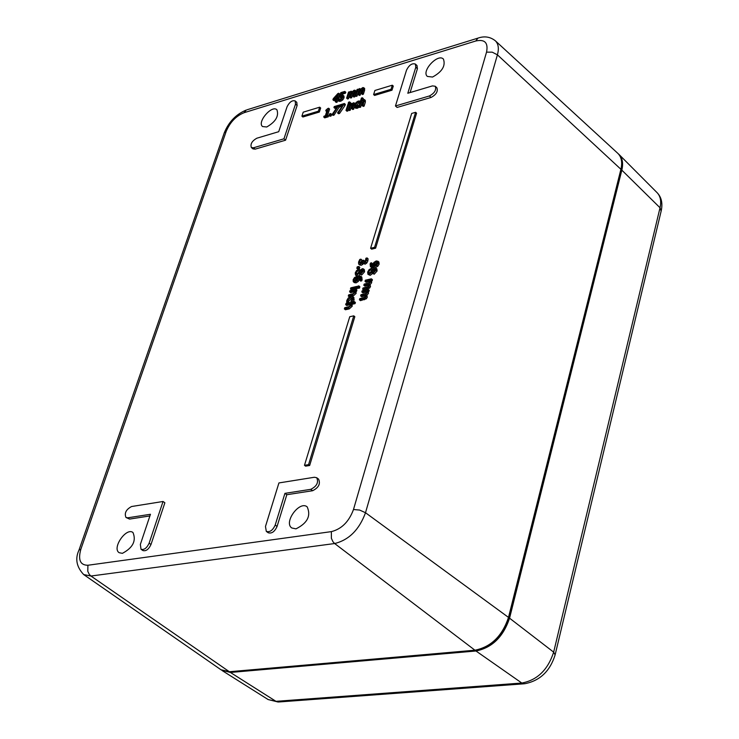<?xml version="1.0" encoding="UTF-8"?>
<svg xmlns="http://www.w3.org/2000/svg" width="739" height="739" viewBox="0 0 739 739"><rect width="100%" height="100%" fill="white"/><g stroke="black" fill="none" stroke-linecap="round" stroke-linejoin="round"><path stroke-width="1.11" d="M295.969 528.856L291.803 527.979C283.333 522.565 299.434 500.386 307.156 506.825C311.174 515.804 307.442 523.147 295.969 528.856M122.397 553.345L119.182 552.717C111.672 548.31 126.138 527.101 132.965 532.486C136.438 540.8 132.909 547.747 122.397 553.345M266.714 126.997L262.557 126.545C256.766 122.277 271.804 104.661 276.913 109.751C279.065 116.097 275.665 121.843 266.714 126.997M432.537 77.05L427.364 76.431C421.027 71.332 437.848 53.125 443.418 59.065C445.783 65.789 442.162 71.785 432.537 77.05M283.952 138.812L253.542 147.763L251.362 147.523C250.17 144.096 251.981 141.001 256.784 138.23L278.705 131.699L287.083 106.712C289.503 102.01 292.201 100.088 295.184 100.929L295.517 104.125L283.952 138.812L285.577 140.198L255.167 149.139L252.978 148.89L251.362 147.523M407.808 93.243L432.444 85.9L435.234 86.251C436.546 89.899 434.606 93.142 429.405 95.968L395.457 105.973L406.552 70.066C409.11 65.032 412.057 63.027 415.383 64.053L415.789 67.231L407.808 93.243M314.389 477.255L316.717 477.727C318.795 482.428 316.809 486.299 310.749 489.338L284.94 493.347L275.204 525.059C272.783 530.353 269.818 532.468 266.308 531.396L265.477 526.464L278.926 482.936L314.389 477.255M149.139 543.183C146.83 548.098 144.123 550.13 141.02 549.271L140.345 544.44L150.46 514.27L127.745 517.808L125.99 517.485C124.189 513.152 126.055 509.494 131.579 506.52L163.042 501.485L149.139 543.183L151.005 544.467C148.696 549.382 145.999 551.405 142.886 550.546L141.02 549.271M353.122 279.785L353.242 281.642L354.979 282.039L357.316 280.58L358.35 276.94L359.967 277.19L359.625 280.229L360.65 279.989L360.771 276.174L357.694 275.933L354.452 277.615L353.122 279.785M355.311 280.811L354.138 280.728L353.99 279.591L354.785 278.354L357.584 277.116L356.891 279.869L355.311 280.811M357.63 278.215L355.828 279.213L354.785 278.354M355.828 279.213L354.942 280.875M360.318 277.781L358.35 276.94M359.385 277.809L358.36 281.439L356.022 282.898L354.286 282.51M360.771 276.174L361.805 277.042L362.119 279.795L361.694 280.848L360.65 279.989M361.694 280.848L360.66 281.088L359.625 280.229M346.609 98.121L347.542 97.844L348.993 93.317L350.498 92.199L351.136 92.384L349.741 97.178L350.674 96.892L352.106 92.384L353.639 91.239L354.277 91.433L352.882 96.227L353.815 95.941L355.099 91.941L355.182 90.361L354.184 90.204L352.161 91.765L351.053 91.156L349.27 92.458L349.482 91.784L348.559 92.07L346.609 98.121L347.579 98.989L348.512 98.703L347.542 97.844M350.979 93.308L349.963 94.176L348.512 98.703M349.963 94.176L348.993 93.317M354.12 92.347L353.066 93.253L351.644 97.76L350.711 98.038L349.741 97.178M351.644 97.76L350.674 96.892M353.066 93.253L352.106 92.384M355.173 95.58L354.785 96.809L353.852 97.086L352.882 96.227M354.785 96.809L353.815 95.941M355.93 91.036L356.253 92.024M356.152 91.23L355.182 90.361M339.755 100.356L341.815 99.017L343.081 96.883L342.961 95.165L340.744 95.433L341.436 93.29L344.513 92.347L344.817 91.405L340.799 92.634L339.46 96.772L342.037 96.135L342.092 97.178L340.079 99.414L338.36 99.331L337.991 100.476L339.755 100.356L340.725 101.215L338.961 101.335L337.991 100.476M342.157 96.938L340.43 97.631L339.46 96.772M344.513 92.347L345.473 93.206L345.778 92.264L344.817 91.405M345.473 93.206L342.406 94.149L341.436 93.29M342.406 94.149L342.129 95.017M343.072 95.266L343.986 96.07L344.051 97.742L342.785 99.876L340.725 101.215M355.126 95.543L356.069 95.257L357.519 90.721L359.025 89.595L359.671 89.788L358.286 94.592L359.219 94.306L360.641 89.788L362.184 88.634L362.831 88.819L361.445 93.631L362.387 93.345L363.662 89.336L363.736 87.756L362.738 87.59L360.697 89.16L359.579 88.551L357.796 89.853L358.009 89.188L357.066 89.474L355.126 95.543L356.096 96.412L357.039 96.125L356.069 95.257M359.514 90.703L358.489 91.59L357.039 96.125M358.489 91.59L357.519 90.721M362.673 89.742L361.611 90.657L360.189 95.174L359.256 95.451L358.286 94.592M360.189 95.174L359.219 94.306M361.611 90.657L360.641 89.788M364.493 88.431L364.632 90.204L363.357 94.213L362.415 94.5L361.445 93.631M363.357 94.213L362.387 93.345M364.706 88.625L363.736 87.756M303.221 112.171L301.9 116.162L318.38 111.192L319.691 107.183L303.221 112.171M319.691 107.183L320.661 108.033L319.35 112.042L302.87 117.002L301.9 116.162M319.35 112.042L318.38 111.192M327.876 108.467L326.01 110.037L325.77 110.776L327.091 110.379L325.326 115.792L324.005 116.189L323.737 117.011L327.285 115.958L327.553 115.127L326.268 115.515L328.633 108.236L327.876 108.467M326.693 111.589L325.77 110.776M327.553 115.127L328.532 115.986L328.264 116.808L324.717 117.861L323.737 117.011M328.264 116.808L327.285 115.958M328.633 108.236L329.603 109.095L327.617 115.182M373.611 94.555L391.023 89.308L392.307 85.207L374.904 90.472L373.611 94.555L374.581 95.433L392.003 90.195L391.023 89.308M392.307 85.207L393.277 86.084L392.003 90.195M330.194 115.09L330.693 113.538L329.529 113.889L329.021 115.441L330.194 115.09L331.164 115.94L330 116.291L329.021 115.441M330.693 113.538L331.672 114.397L331.164 115.94M370.599 248.286L374.59 247.316L415.604 112.31L411.678 113.446L370.599 248.286L371.634 249.154L375.615 248.184L374.59 247.316M415.604 112.31L416.584 113.206L375.615 248.184M334.24 106.573L333.936 107.525L337.705 106.388L332.051 114.536L333.095 114.222L338.878 105.178L334.24 106.573M336.698 107.839L334.906 108.374L333.936 107.525M339.792 106.204L334.065 115.081L333.03 115.386L332.051 114.536M334.065 115.081L333.095 114.222M339.46 107.247L338.49 106.388M339.478 105.705L338.878 105.178M353.769 315.839L349.75 316.717L304.477 465.321L308.56 464.646L353.769 315.839L354.822 316.698L309.669 465.478L308.56 464.646M309.669 465.478L305.586 466.152L304.477 465.321M339.728 104.92L339.423 105.871L343.21 104.735L337.547 112.891L338.591 112.577L344.392 103.515L339.728 104.92M342.203 106.185L340.393 106.73L339.423 105.871M344.392 103.515L345.362 104.375L344.965 105.594L339.57 113.436L338.527 113.751L337.547 112.891M339.57 113.436L338.591 112.577M344.965 105.594L343.995 104.735M316.717 477.727L318.574 479.121C320.661 483.823 318.675 487.694 312.615 490.724L286.806 494.724L277.079 526.417C274.668 531.711 271.703 533.826 268.202 532.754L266.308 531.396M286.806 494.724L284.94 493.347M346.942 110.093L348.891 103.987L347.958 104.273L346 110.37L346.942 110.093L347.912 110.952L346.979 111.229L346 110.37M353.002 104.679L351.681 105.705L350.221 110.268L349.288 110.545L348.309 109.677L349.242 109.4L350.711 104.836L353.113 103.857L351.736 108.661L352.679 108.374L353.944 104.411L353.916 102.684L350.988 103.977L351.201 103.294L350.268 103.58L347.912 110.952M349.861 104.846L348.891 103.987M435.234 86.251L436.86 87.747C438.172 91.405 436.232 94.647 431.04 97.465L397.092 107.441L395.457 105.973M415.383 64.053L416.999 65.54L417.406 68.718L410.099 92.56M349.288 102.961L349.63 101.89L348.568 102.213L348.226 103.275L349.288 102.961L350.203 103.774M349.63 101.89L350.6 102.758L350.341 103.552M350.184 103.839L349.196 104.134L348.226 103.275M295.184 100.929L296.792 102.324L297.124 105.52L285.577 140.198M350.221 110.268L349.242 109.4M351.681 105.705L350.711 104.836M354.387 106.933L353.648 109.243L352.715 109.52L351.736 108.661M353.648 109.243L352.679 108.374M353.916 102.684L355.08 103.857M149.906 515.933L129.584 519.083L125.99 517.485M151.005 544.467L164.88 502.779L163.042 501.485M355.551 104.762L357.907 101.973L359.339 102.194L359.708 101.04L358.212 101.067L356.059 102.462L354.581 105.058L354.544 107.238L357.14 107.026L358.341 105.326L355.579 106.499L355.551 104.762L356.521 105.631L356.327 106.601M359.902 102.869L358.877 102.832L356.521 105.631M359.764 102.813L358.784 101.945M359.93 102.786L359.283 102.213M359.939 102.73L359.339 102.194M360.309 101.576L359.708 101.04M359.089 106.906L357.149 108.328L355.514 108.097M358.11 107.894L357.14 107.026M358.951 107.358L357.972 106.49M358.942 105.871L358.341 105.326M336.171 101.289L337.067 98.518L338.222 97.391L337.344 97.659L338.776 93.253L337.88 93.52L333.28 98.656L332.91 99.783L336.125 98.804L335.229 101.576L336.171 101.289L337.141 102.148L336.199 102.425L335.229 101.576M336.411 97.945L333.963 98.684L337.427 94.804L336.411 97.945M338.573 97.705L339.746 94.112L338.776 93.253M337.935 98.259L338.905 99.118L339.183 98.25L338.222 97.391M338.905 99.118L338.037 99.377L337.067 98.518M338.037 99.377L337.141 102.148M335.718 100.088L333.88 100.643L332.91 99.783M361.426 98.056L358.72 106.573L359.662 106.296L361.122 101.714L362.803 100.541L363.542 100.735L362.175 105.548L363.126 105.261L364.355 99.553L361.399 100.846L362.369 97.77L361.426 98.056M363.431 101.548L362.092 102.582L360.641 107.164L359.699 107.441L358.72 106.573M360.641 107.164L359.662 106.296M362.092 102.582L361.122 101.714M364.355 99.553L365.325 100.43L365.362 102.148L364.096 106.13L363.154 106.416L362.175 105.548M364.096 106.13L363.126 105.261M362.369 97.77L363.348 98.638L363.034 99.608M370.95 268.562L369.001 269.744L367.652 272.091L367.939 274.308L369.167 274.492L371.699 272.395L373.177 273.338L376.059 270.114L375.828 268.026L374.765 267.869L372.558 269.615L372.133 268.756L370.95 268.562M369.445 273.254L368.576 273.162L368.447 271.915L370.655 269.772L371.754 269.929L371.154 271.869L369.445 273.254M373.528 272.146L372.188 271.61L373.084 270.215L375.153 269.144L375.264 270.298L373.528 272.146M375.338 270.003L374.119 271.084L373.084 270.215M374.119 271.084L373.417 272.174M372.89 272.201L372.188 271.61M371.948 270.603L369.389 273.273M375.828 268.026L376.872 268.894L377.102 270.991L374.22 274.215L372.077 273.134M372.539 273.522L370.211 275.361L367.939 274.308M371.541 262.844L370.525 263.038L370.11 264.091L370.433 266.834L373.518 267.056L376.798 265.366L378.137 263.176L377.989 261.32L376.225 260.95L373.879 262.419L372.872 264.285L372.862 266.04L371.19 265.809L371.541 262.844L372.576 263.721L371.893 266.086M371.56 262.788L372.576 263.721M373.518 267.056L374.553 267.924L371.449 267.684M378.71 261.92L379.172 264.045L377.841 266.234L374.922 267.832M376.456 264.627L373.629 265.864L374.313 263.121L375.902 262.169L377.112 262.262L376.456 264.627M377.343 262.973L375.347 263.999L374.627 265.643M379.033 262.197L377.989 261.32M367.865 286.704L362.988 288.007L362.637 289.161L368.512 287.286L369.463 285.716L369.047 283.859L370.636 281.818L370.368 280.127L371.384 278.815L365.352 280.22L365.001 281.374L369.509 280.33L369.768 281.744L369.047 282.806L364.17 284.109L363.819 285.263L368.318 284.21L368.585 285.642L367.865 286.704M371.043 279.979L372.087 280.848L372.428 279.693L371.384 278.815M372.087 280.848L370.368 280.127M371.412 281.005L371.68 282.686L370.1 284.727L369.047 283.859M370.1 284.727L370.507 286.584L369.555 288.155L368.512 287.286M369.555 288.155L363.68 290.03L362.637 289.161M368.65 285.263L364.863 286.132L363.819 285.263M369.823 281.365L366.045 282.243L365.001 281.374M350.462 288.967L356.438 287.591L356.789 286.436L350.813 287.813L350.462 288.967L351.505 289.827L357.482 288.459L356.438 287.591M357.713 287.693L357.482 288.459M357.537 287.046L356.789 286.436M364.65 297.337L359.764 298.621L359.413 299.785L365.288 297.919L366.248 296.348L365.842 294.473L367.431 292.432L367.163 290.732L368.188 289.42L362.147 290.796L361.787 291.951L366.304 290.926L366.553 292.348L365.833 293.42L360.955 294.704L360.604 295.868L365.103 294.824L365.371 296.265L364.65 297.337M367.837 290.575L368.881 291.443L369.232 290.279L368.188 289.42M368.881 291.443L367.163 290.732M368.216 291.6L368.484 293.291L366.886 295.341L365.842 294.473M366.886 295.341L367.292 297.217L366.341 298.787L365.288 297.919M366.341 298.787L360.466 300.644L359.413 299.785M365.435 295.877L361.648 296.727L360.604 295.868M366.618 291.96L362.84 292.82L361.787 291.951M357.417 287.443L358.461 287.203L358.858 285.891L357.815 286.132L357.417 287.443L358.461 288.312L359.505 288.071L358.461 287.203M358.858 285.891L359.902 286.76L359.505 288.071M365.888 258.262L365.334 261.44L363.634 262.04L363.68 260.202L362.794 260.414L361.934 262.354L360.623 263.167L359.542 262.964L359.514 261.708L360.937 259.158L359.81 259.426L358.572 262.003L358.627 264.045L360.17 264.414L362.71 262.105L363.135 263.186L364.059 263.324L365.777 262.169L367.043 257.92L365.888 258.262M360.937 259.158L361.944 260.11L360.909 259.241M361.944 260.11L360.429 263.213M364.456 262.086L364.715 261.07L363.68 260.202M365.777 262.169L366.812 263.038L367.846 261.024L368.077 258.789L367.043 257.92M366.812 263.038L365.094 264.192L363.135 263.186M363.477 263.472L362.867 264.303L361.824 263.435M362.867 264.303L361.205 265.283L359.662 264.913M355.921 289.291L349.944 290.658L349.593 291.813L354.055 290.787L354.24 292.404L353.464 293.586L348.651 294.889L348.291 296.043L352.17 295.157L355.099 292.496L354.905 290.593L355.921 289.291L356.965 290.15L355.949 291.462L356.152 293.355L353.224 296.025L351.431 296.431M354.323 291.831L350.637 292.672L349.593 291.813M350.378 296.672L349.344 296.902L348.291 296.043M355.949 291.462L354.905 290.593M356.614 291.305L355.57 290.445M358.766 266.465L357.251 266.825L356.808 268.275L358.323 267.915L358.766 266.465L359.801 267.333L359.357 268.784L358.323 267.915M359.357 268.784L357.842 269.144L356.808 268.275M350.554 297.715L352.013 297.835L352.207 299.193L350.868 301.41L352.004 301.152L353.085 299.018L352.826 296.727L350.914 296.515L348.3 297.937L346.822 300.431L346.674 302.353L347.801 302.103L347.709 300.21L350.554 297.715L351.598 298.574L348.753 301.069L348.845 302.851M352.309 298.482L351.598 298.574M351.81 302.186L350.868 301.41M352.946 301.928L352.004 301.152M353.685 297.466L354.129 299.877L353.14 301.882M347.616 303.129L346.674 302.353M348.743 302.87L347.801 302.103M348.826 302.851L347.82 302.029M358.507 269.365L356.577 270.548L355.228 272.876L355.496 275.084L356.715 275.268L359.228 273.181L360.687 274.123L363.542 270.917L363.32 268.83L362.276 268.682L360.087 270.419L359.671 269.55L358.507 269.365M361.038 272.931L359.717 272.405L360.604 271.01L362.655 269.947L362.757 271.093L361.038 272.931M356.992 274.04L356.143 273.947L356.013 272.7L358.203 270.576L359.283 270.723L358.692 272.654L356.992 274.04M362.831 270.807L361.639 271.878L360.604 271.01M361.639 271.878L360.937 272.959M360.42 272.987L359.717 272.405M359.477 271.398L356.946 274.049M363.32 268.83L364.364 269.698L364.586 271.786L361.722 274.991L359.597 273.92M360.059 274.308L358.646 275.758M356.928 276.146L355.496 275.084M354.36 301.614L346.018 303.489L345.658 304.644L350.129 303.646L350.314 305.272L349.529 306.454L344.707 307.738L344.356 308.902L348.235 308.034L351.173 305.364L350.979 303.452L353.999 302.778L354.36 301.614L355.404 302.473L355.053 303.637L352.032 304.311L352.226 306.223L349.288 308.893L345.409 309.761L344.356 308.902M350.397 304.68L346.711 305.503L345.658 304.644M352.032 304.311L350.979 303.452M355.053 303.637L353.999 302.778M618.238 153.749L619.014 154.46C622.487 158.109 623.43 163.337 621.832 170.146L509.559 618.183C503.305 636.815 492.119 647.752 475.981 650.994L230.402 672.453L221.441 670.07M475.436 650.394L229.367 671.742L474.937 650.209L334.656 543.534C348.956 539.987 359.246 529.724 365.509 512.727L508.506 617.407C502.252 636.03 491.065 646.967 474.937 650.209L475.583 650.385C491.638 647.152 502.723 636.362 508.848 618.026L508.506 617.407L620.917 169.286L497.412 54.825C499.13 48.515 498.428 43.832 495.324 40.774L617.804 153.333C621.517 156.964 622.552 162.275 620.917 169.286L508.866 617.933M87.913 565.252C80.228 565.252 77.881 559.885 80.884 549.142L226.199 131.376C230.069 122.212 236.027 115.995 244.082 112.707L475.787 40.987C484.812 39.038 488.396 42.76 486.539 52.146L353.491 509.513C348.984 521.679 341.603 529.05 331.368 531.627L87.913 565.252L87.793 571.321L89.271 574.397L90.943 576.032L229.367 671.742L220.943 669.737L229.866 671.908M80.884 549.142L78.999 550.065C74.935 558.73 76.496 566.896 83.683 574.563L90.943 576.032L334.656 543.534L332.938 541.705L331.386 538.297L331.368 531.627M353.491 509.513L359.644 510.067L365.509 512.727L497.412 54.825L492.22 52.173L486.539 52.146M357.667 277.698L357.085 277.217M355.025 280.451L353.99 279.591M359.366 279.564L358.323 278.705M358.36 281.439L357.316 280.58M356.022 282.898L354.979 282.039M361.768 277.014L360.808 276.21M362.119 279.795L361.075 278.926M351.117 92.754L350.498 92.199M352.928 93.761L351.958 92.902M354.258 91.793L353.639 91.239M356.013 92.763L355.099 91.941M344.051 97.742L343.081 96.883M342.785 99.876L341.815 99.017M341.945 96.994L340.975 96.135M359.653 90.158L359.025 89.595M361.463 91.165L360.503 90.297M362.812 89.197L362.184 88.634M364.632 90.204L363.662 89.336M277.079 526.417L275.204 525.059M312.615 490.724L310.749 489.338M417.406 68.718L415.789 67.231M431.04 97.465L429.405 95.968M297.124 105.52L295.517 104.125M255.167 149.139L253.542 147.763M353.094 104.291L352.383 103.663M354.6 104.993L353.944 104.411M129.584 519.083L127.745 517.808M358.877 102.832L357.907 101.973M357.149 108.328L356.17 107.46M363.523 101.178L362.803 100.541M365.362 102.148L364.382 101.28M375.366 269.772L374.516 269.061M371.699 270.64L370.655 269.772M369.491 272.783L368.447 271.915M374.22 274.215L373.177 273.338M370.211 275.361L369.167 274.492M377.102 270.991L376.059 270.114M377.841 266.234L376.798 265.366M379.172 264.045L378.137 263.176M376.936 263.047L375.902 262.169M372.022 264.904L370.987 264.026M374.719 265.218L373.685 264.35M375.347 263.999L374.313 263.121M371.68 282.686L370.636 281.818M370.507 286.584L369.463 285.716M367.662 289.125L366.618 288.256M368.641 285.051L367.8 284.349M368.484 293.291L367.431 292.432M367.292 297.217L366.248 296.348M364.447 299.757L363.394 298.889M365.426 295.665L364.586 294.963M360.549 262.576L359.514 261.708M364.586 261.477L363.551 260.608M367.846 261.024L366.812 260.156M365.094 264.192L364.059 263.324M361.205 265.283L360.17 264.414M353.224 296.025L352.17 295.157M356.152 293.355L355.099 292.496M354.129 299.877L353.085 299.018M354.018 297.743L352.974 296.884M348.753 301.069L347.709 300.21M362.858 270.566L362.027 269.874M359.246 271.435L358.203 270.576M357.048 273.569L356.013 272.7M361.722 274.991L360.687 274.123M357.556 275.961L356.715 275.268M364.586 271.786L363.542 270.917M349.288 308.893L348.235 308.034M352.226 306.223L351.173 305.364M226.199 131.376L224.305 132.743L78.842 550.509M244.082 112.707L246.318 110.019C236.194 114.185 228.85 121.759 224.305 132.743L224.111 133.316M475.787 40.987L477.93 38.132L247.131 109.76M495.324 40.774C490.169 36.747 484.368 35.869 477.93 38.132L478.715 37.883M475.981 650.994L521.817 683.039L524.625 683.751C539.849 680.85 550.01 671.234 555.118 654.902L553.659 652.14C547.895 669.839 537.29 680.139 521.817 683.039L275.97 701.339L268.146 699.556L222.31 670.679M555.22 654.468L661.156 211.086L660.029 207.77L553.659 652.14L509.559 618.183M661.285 210.532C662.8 203.077 661.405 197.128 657.119 192.694C660.5 196.251 661.47 201.276 660.029 207.77L621.832 170.146M523.988 683.806L278.797 701.976L275.97 701.339L230.402 672.453M617.804 153.333C621.758 157.259 622.894 162.783 621.213 169.905M353.408 281.827L354.452 282.686M355.08 90.25L356.05 91.109M343.016 95.211L343.986 96.07M363.643 87.636L364.613 88.504M354.655 107.367L355.635 108.227M372.133 268.756L372.807 269.31M377.841 261.172L378.885 262.04M358.784 264.211L359.819 265.079M352.826 296.727L353.87 297.595M359.671 269.55L360.336 270.114M83.683 574.563L220.943 669.737M278.16 702.022L268.146 699.556M657.119 192.694L619.014 154.46"/></g></svg>
